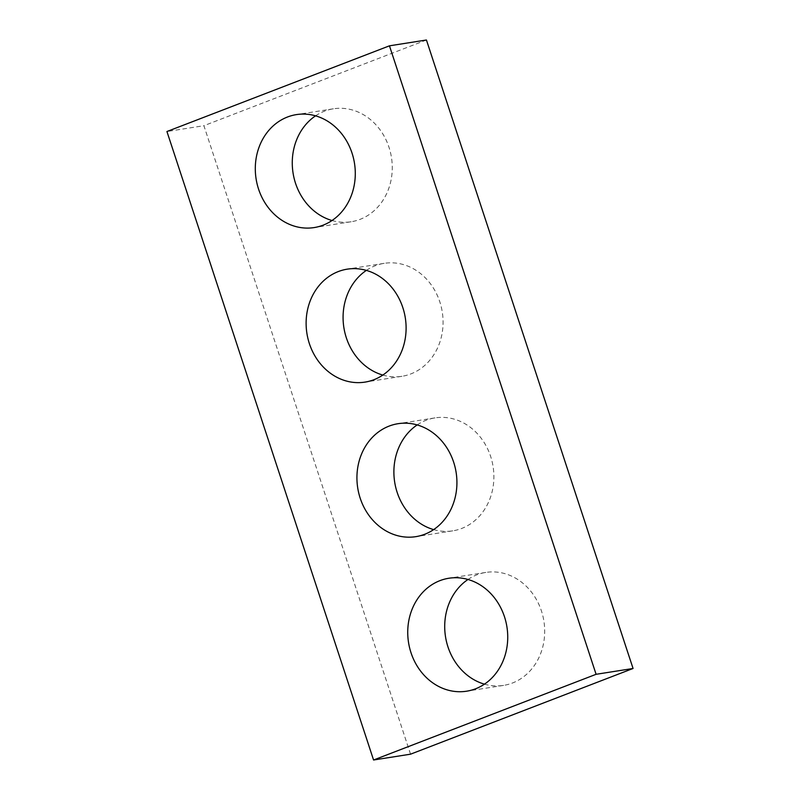 <?xml version="1.0" encoding="UTF-8"?>
<svg xmlns="http://www.w3.org/2000/svg" width="800" height="800" viewBox="0 0 800 800"><rect width="100%" height="100%" fill="white"/><g stroke="black" fill="none" stroke-linecap="round" stroke-linejoin="round"><path stroke-width="0.6" stroke-dasharray="4 3" d="M410.54 754.18L203.9 125.7L166.94 131.52M315.55 115.84A57.17 49.81 81.1 0 1 333.38 108.8A57.17 49.81 81.1 0 1 390.44 152.35A57.17 49.81 81.1 0 1 360.05 219.37A57.17 49.81 81.1 0 1 351.15 221.75A57.17 49.81 81.1 0 1 332.02 220.52M366.36 270.39A57.17 49.81 81.1 0 1 384.19 263.34A57.17 49.81 81.1 0 1 441.25 306.9A57.17 49.81 81.1 0 1 410.86 373.91A57.17 49.81 81.1 0 1 401.96 376.3A57.17 49.81 81.1 0 1 382.83 375.07M417.17 424.93A57.17 49.81 81.1 0 1 435.01 417.89A57.17 49.81 81.1 0 1 492.06 461.44A57.17 49.81 81.1 0 1 461.67 528.46A57.17 49.81 81.1 0 1 452.77 530.84A57.17 49.81 81.1 0 1 433.64 529.61M467.98 579.48A57.17 49.81 81.1 0 1 485.82 572.43A57.17 49.81 81.1 0 1 542.87 615.99A57.17 49.81 81.1 0 1 512.49 683A57.17 49.81 81.1 0 1 503.59 685.39A57.17 49.81 81.1 0 1 484.45 684.16M426.43 40L203.9 125.7M333.38 108.8L296.41 114.61M351.15 221.75L314.18 227.57M384.19 263.34L347.23 269.16M401.96 376.3L364.99 382.11M435.01 417.89L398.04 423.7M452.77 530.84L415.81 536.66M485.82 572.43L448.85 578.25M503.59 685.39L466.62 691.2"/><path stroke-width="1.2" d="M596.1 674.3L389.46 45.82L166.94 131.52L373.57 760L596.1 674.3L633.06 668.48L426.43 40L389.46 45.82M633.06 668.48L410.54 754.18L373.57 760M332.02 220.52A57.17 49.81 81.1 0 1 293.06 173.02A57.17 49.81 81.1 0 1 315.55 115.84M323.08 225.18A57.17 49.81 81.1 0 1 314.18 227.57A57.17 49.81 81.1 0 1 256.09 178.83A57.17 49.81 81.1 0 1 296.41 114.61A57.17 49.81 81.1 0 1 353.47 158.17A57.17 49.81 81.1 0 1 323.08 225.18M382.83 375.07A57.17 49.81 81.1 0 1 343.87 327.56A57.17 49.81 81.1 0 1 366.36 270.39M373.89 379.73A57.17 49.81 81.1 0 1 364.99 382.11A57.17 49.81 81.1 0 1 306.91 333.38A57.17 49.81 81.1 0 1 347.23 269.16A57.17 49.81 81.1 0 1 404.28 312.71A57.17 49.81 81.1 0 1 373.89 379.73M433.64 529.61A57.17 49.81 81.1 0 1 394.68 482.11A57.17 49.81 81.1 0 1 417.17 424.93M424.71 534.27A57.17 49.81 81.1 0 1 415.81 536.66A57.17 49.81 81.1 0 1 357.72 487.92A57.17 49.81 81.1 0 1 398.04 423.7A57.17 49.81 81.1 0 1 455.1 467.26A57.17 49.81 81.1 0 1 424.71 534.27M484.45 684.16A57.17 49.81 81.1 0 1 445.5 636.65A57.17 49.81 81.1 0 1 467.98 579.48M475.52 688.82A57.17 49.81 81.1 0 1 466.62 691.2A57.17 49.81 81.1 0 1 408.53 642.47A57.17 49.81 81.1 0 1 448.85 578.25A57.17 49.81 81.1 0 1 505.91 621.8A57.17 49.81 81.1 0 1 475.52 688.82"/></g></svg>
